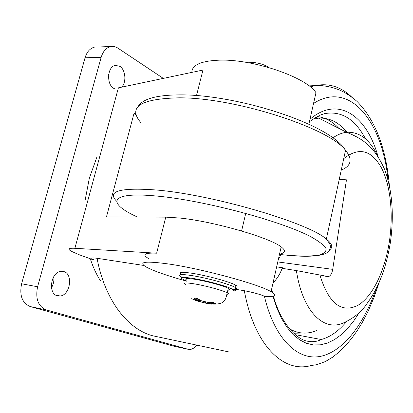 <?xml version="1.0" encoding="UTF-8"?>
<svg xmlns="http://www.w3.org/2000/svg" width="413" height="413" viewBox="0 0 413 413"><rect width="100%" height="100%" fill="white"/><g stroke="black" fill="none" stroke-linecap="round" stroke-linejoin="round"><path stroke-width="0.62" d="M234.889 287.257C237.614 287.154 237.831 286.441 235.549 285.12C230.248 281.903 206.324 275.383 191.73 273.225C181.235 271.739 177.884 272.167 181.684 274.5M227.909 289.921C229.886 289.849 230.01 289.327 228.275 288.351C224.145 285.935 205.839 280.974 194.616 279.26C186.495 278.068 183.899 278.347 186.826 280.107M208.885 303.555L206.438 303.328L194.977 300.184M191.539 298.728L196.66 300.483C198.297 300.757 198.818 300.736 198.225 300.416L196.516 299.781L193.934 297.954L197.548 298.578L201.25 300.814L209.019 302.652L213.093 302.502L215.632 303.421L209.985 303.292C208.317 303.013 207.775 303.028 208.364 303.343L210.011 303.963C212.117 304.231 212.633 304.102 211.564 303.57M255.606 62.786L254.542 62.513M308.867 124.184L315.971 92.703C306.585 77.288 252.787 58.806 219.184 60.169C200.997 60.938 191.89 65.011 191.849 72.389M278.13 260.329L281.444 253.597C285.574 252.4 285.481 250.17 281.16 246.907C269.947 237.681 213.418 221.378 179.758 218.033L165.768 217.135L106.461 216.918L133.931 113.673L135.81 113.368M376.408 288.16C364.018 324.241 343.084 351.768 320.343 356.388C297.727 360.869 274.568 339.166 264.382 296.183L265.347 296.57C275.259 296.999 277.164 295.372 271.052 291.692C259.287 284.345 201.947 268.718 168.297 263.943C144.813 260.779 137.544 261.852 146.491 267.165C154.178 271.196 167.539 275.863 186.568 281.155M148.659 258.631C141.767 254.496 144.426 252.684 156.646 253.2L74.887 248.296C68.651 247.996 67.443 248.977 71.253 251.228L78.465 254.47L93.787 260.014M133.931 113.673L136.14 114.974M264.382 296.183C259.519 294.185 252.833 292.363 244.326 290.706L235.875 289.343M93.715 259.725C90.215 258.027 91.33 257.542 97.05 258.28L143.889 265.471M229.587 352.077L152.474 335.723C127.467 329.063 104.814 299.957 97.05 258.28M196.511 95.568L202.964 70.05L118.397 87.845L74.887 248.296M85.114 200.248L89.368 178.111L96.694 157.637M53.726 276.689C54.268 280.603 53.52 284.278 51.47 287.732M63.922 271.589C73.323 274.087 70.225 295.011 60.283 295.997L57.33 295.811C47.758 293.669 50.758 272.286 60.737 271.351L63.922 271.589M108.681 74.474L108.841 80.282M114.933 88.945L113.792 88.387C106.167 84.412 107.354 66.4 115.32 65.383L119.801 66.307C125.604 69.683 126.677 82.316 121.623 87.169M100.478 280.814C96.368 274.346 92.966 266.989 90.277 258.744M196.779 345.118C194.817 347.612 192.69 349.042 190.403 349.408L188.013 349.264L46.189 309.905C38.12 306.42 35.255 298.713 37.588 286.782L101.154 57.366C103.007 51.295 106.172 47.686 110.658 46.55C113.147 46.065 115.547 46.581 117.87 48.104L163.316 78.393M173.816 346.182L30.288 306.58C22.183 303.116 19.287 295.512 21.61 283.762L85.057 57.774C86.911 51.785 90.091 48.233 94.598 47.108L97.602 47.005M312.842 119.228L318.753 118.144C329.548 117.591 338.99 122.356 347.075 132.434M332.883 137.88C337.488 134.653 342.062 132.795 346.605 132.305C359.584 131.608 370.002 139.609 377.864 156.321M273.065 282.766C277.009 279.007 280.117 273.984 282.394 267.701L276.648 266.901M339.259 179.335L346.471 179.831L332.708 269.353C331.964 273.375 330.565 275.807 328.505 276.643L296.395 270.587L282.156 268.321M315.537 117.54L318.753 118.144L346.605 132.305C366.217 140.007 375.19 149.274 384.333 168.757C392.138 189.51 394.203 213.753 390.522 241.491C388.695 253.283 385.912 264.408 382.175 274.872C377.787 286.209 372.939 295.46 367.637 302.641C362.315 311.144 354.328 317.876 343.673 322.827C323.906 332.109 302.507 311.707 296.395 270.587M316.384 330.596L316.373 330.601C307.375 334.396 298.547 333.88 289.905 329.037M232.87 289.41C236.948 289.554 237.671 288.868 235.033 287.34C229.716 284.159 205.777 277.655 191.183 275.471C180.688 273.958 177.342 274.361 181.152 276.669M227.702 290.788C235.957 291.516 235.766 290.231 227.135 286.942C216.345 283.313 204.621 280.412 191.968 278.233C179.82 276.565 178.034 277.474 186.614 280.964M227.109 294.273C228.864 294.19 228.905 293.695 227.233 292.786C223.082 290.432 204.75 285.497 193.527 283.736C185.411 282.502 182.82 282.745 185.762 284.454M197.677 301.123L206.438 303.328M196.516 299.781C194.44 299.523 193.971 299.662 195.106 300.21M197.935 298.997L197.646 300.184M205.56 301.996L205.333 302.935M199.525 300.158L199.226 301.397M210.109 302.781L209.985 303.292M209.019 302.652L200.114 300.411M228.131 288.966L229.354 289.115M341.257 170.099C351.355 165.871 352.779 159.273 345.531 150.311C329.662 128.247 235.477 97.602 179.247 97.819C140.503 98.738 127.643 106.936 140.673 122.418M330.23 249.385C333.141 246.964 331.845 243.531 326.342 239.091C308.831 222.901 211.843 194.378 155.598 189.944C119.672 187.45 106.693 191.224 116.667 201.27M279.462 254.439C296.699 256.323 310.612 256.587 319.301 255.002C324.066 253.613 326.332 251.517 326.094 248.719C324.272 245.534 319.636 241.791 312.182 237.485C283.772 221.714 205.08 200.465 157.338 196.113C109.037 191.353 106.26 202.938 137.421 217.031M309.404 121.799C321.097 113.26 323.472 114.52 323.926 113.766C341.035 110.41 354.896 118.779 365.52 138.871M309.972 119.29C338.232 95.026 366.889 115.877 378.071 156.63M346.393 321.763C338.583 331.149 330.194 337.07 321.231 339.532L296.699 334.912M313.555 103.426C350.291 79.91 382.423 122.202 388.112 180.238M310.385 86.957L313.932 85.878C327.839 82.703 340.291 86.291 351.272 96.652M156.646 253.2L165.768 217.135M311.03 365.541C283.705 373.398 254.336 345.774 244.326 290.706M359.325 312.471L353.642 321.097L347.54 328.593L341.086 334.84L334.344 339.703L327.401 343.069L320.343 344.84L313.271 344.922L306.296 343.244L299.523 339.77L293.07 334.489L287.071 327.411L281.63 318.604L276.875 308.17L272.91 296.245M271.826 292.146L271.372 290.277M101.154 57.366L85.057 57.774M37.588 286.782L21.61 283.762M46.189 309.905L30.288 306.58M188.013 349.264L173.181 346.048M317.375 116.549C325.341 117.519 332.506 121.463 338.866 128.371M343.735 158.638C358.907 146.703 371.54 149.888 381.627 168.199C390.559 185.767 393.403 214.135 389.449 241.073C385.102 270.376 372.727 296.611 357.865 305.362C341.308 313.524 328.645 303.379 319.874 274.934M302.461 333.043L294.407 333.203M332.708 269.353L277.768 261.93M248.662 62.791L251.125 62.575C252.761 62.275 262.157 62.946 268.904 67.541M241.595 230.965L245.74 213.34M198.457 299.466L198.225 300.416M208.55 302.569L208.42 303.09M212.881 304.051C225.276 304.531 225.581 299.549 227.233 292.786L228.275 288.351M231.523 291.046C238.007 291.387 235.467 288.191 235.033 287.34L235.549 285.12M138.128 106.533C142.645 98.717 157.121 94.83 181.565 94.866C236.969 94.887 329.858 123.601 345.531 150.311L326.342 239.091C329.001 243.18 332.692 245.368 328.433 251.982C322.254 256.23 308.475 257.32 287.102 255.239M389.387 185.628C386.031 147.947 375.226 119.858 356.971 101.361C345.877 91.996 336.115 86.766 319.373 85.434L309.022 85.878M271.052 291.692L281.16 246.907M379.227 282.182L374.09 297.241L368.071 311.34L362.444 322.161L357.199 330.705L351.551 338.577L345.464 345.758L339.367 351.783L332.832 357.054L325.356 361.571L316.766 364.684L311.025 365.546M321.231 339.532C321.381 339.166 316.09 343.265 306.431 340.983C295.455 338.521 280.133 321.459 273.458 296.085M272.503 292.574L271.64 289.074M60.283 295.997L55.796 295.13M110.658 46.55L94.598 47.108M328.505 276.643L325.465 276.214"/></g></svg>
